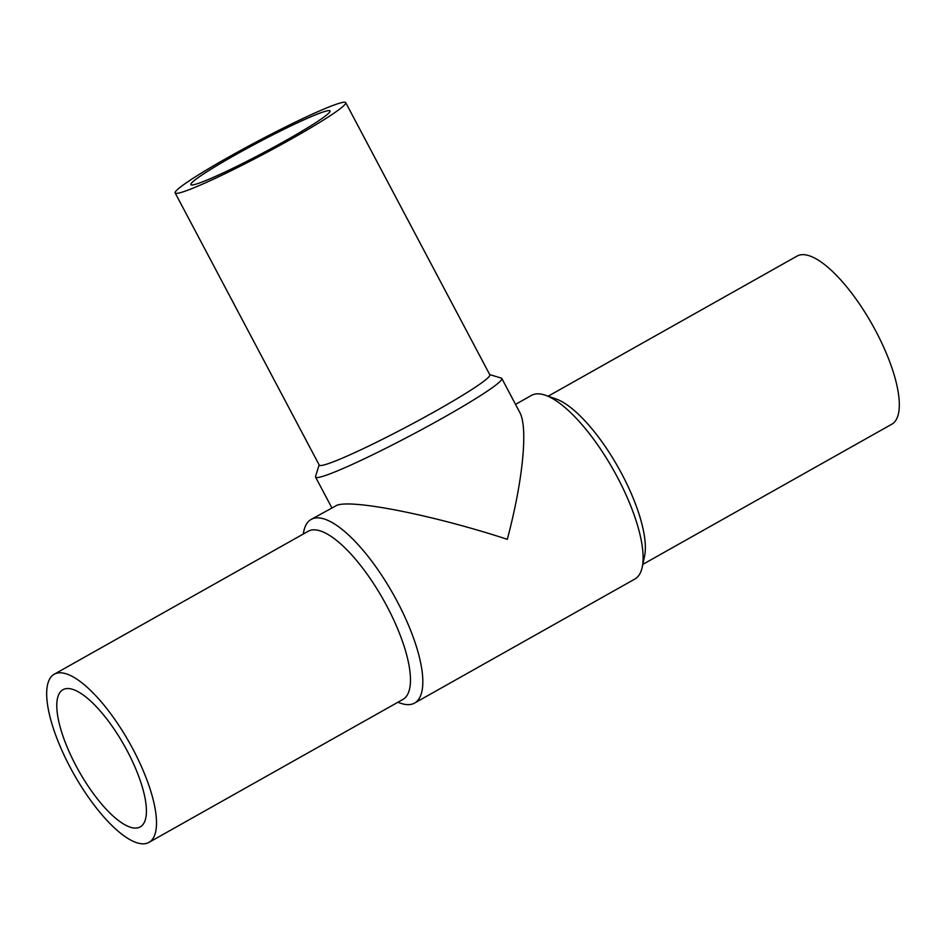 <?xml version="1.0" encoding="UTF-8"?>
<svg xmlns="http://www.w3.org/2000/svg" width="946" height="946" viewBox="0 0 946 946"><rect width="100%" height="100%" fill="white"/><g stroke="black" fill="none" stroke-linecap="round" stroke-linejoin="round"><path stroke-width="1.42" d="M515.535 404.368L531.463 395.404A105.373 34.848 60.6 0 1 533.97 394.352A105.373 34.848 60.6 0 1 545.381 395.239L555.858 398.881A96.504 31.916 60.6 0 1 618.258 467.466A96.504 31.916 60.6 0 1 644.533 556.402L642.204 567.245A105.373 34.848 60.6 0 1 634.837 579.058L414.537 703.079A105.373 34.848 60.6 0 1 412.03 704.12A105.373 34.848 60.6 0 1 400.619 703.245L397.852 702.275M548.148 396.197L797.064 256.082A96.504 31.916 60.6 0 1 799.37 255.113A96.504 31.916 60.6 0 1 874.033 327.801A96.504 31.916 60.6 0 1 891.735 424.257L642.819 564.384M545.381 395.239A105.373 34.848 60.6 0 1 613.516 470.138A105.373 34.848 60.6 0 1 642.204 567.245M303.181 534.1L303.796 531.238A105.373 34.848 60.6 0 1 311.163 519.425A105.373 34.848 60.6 0 1 313.67 518.373A105.373 34.848 60.6 0 1 395.203 597.73A105.373 34.848 60.6 0 1 414.537 703.079M319.145 464.888L315.55 476.453A105.373 7.722 -27.9 0 0 315.562 477.091A105.373 7.722 -27.9 0 0 322.03 476.571A105.373 7.722 -27.9 0 0 427.923 426.22A105.373 7.722 -27.9 0 0 501.818 378.471L519.732 412.314C528.199 427.296 522.972 480.58 507.293 539.326C435.065 515.653 353.97 499.358 337.166 505.14L311.163 519.425M54.265 674.214L308.207 531.262A96.504 31.916 60.6 0 1 310.513 530.304A96.504 31.916 60.6 0 1 385.176 602.98A96.504 31.916 60.6 0 1 402.89 699.449L148.936 842.401A96.504 31.916 60.6 0 1 146.63 843.359A96.504 31.916 60.6 0 1 71.967 770.683A96.504 31.916 60.6 0 1 54.265 674.214A96.504 31.916 60.6 0 1 56.571 673.256A96.504 31.916 60.6 0 1 131.222 745.933A96.504 31.916 60.6 0 1 148.936 842.401M175.164 192.949L319.263 465.113A96.504 7.071 -27.9 0 0 325.188 464.628A96.504 7.071 -27.9 0 0 422.153 418.534A96.504 7.071 -27.9 0 0 489.827 374.805L345.728 102.641A96.504 7.071 -27.9 0 0 339.803 103.114A96.504 7.071 -27.9 0 0 242.838 149.22A96.504 7.071 -27.9 0 0 175.164 192.949A96.504 7.071 -27.9 0 0 181.088 192.464A96.504 7.071 -27.9 0 0 278.053 146.358A96.504 7.071 -27.9 0 0 345.728 102.641M501.818 378.471A105.373 7.722 -27.9 0 0 501.309 378.104L489.709 374.581M127.225 750.911A78.743 26.039 60.6 0 1 140.221 826.934A78.743 26.039 60.6 0 1 75.976 765.716A78.743 26.039 60.6 0 1 62.968 689.693A78.743 26.039 60.6 0 1 127.225 750.911M325.199 111.344A78.743 5.771 152.1 0 1 330.036 110.942A78.743 5.771 152.1 0 1 274.813 146.618A78.743 5.771 152.1 0 1 195.692 184.245A78.743 5.771 152.1 0 1 190.856 184.636A78.743 5.771 152.1 0 1 246.078 148.96A78.743 5.771 152.1 0 1 325.199 111.344M315.562 477.091L331.821 507.789"/></g></svg>
